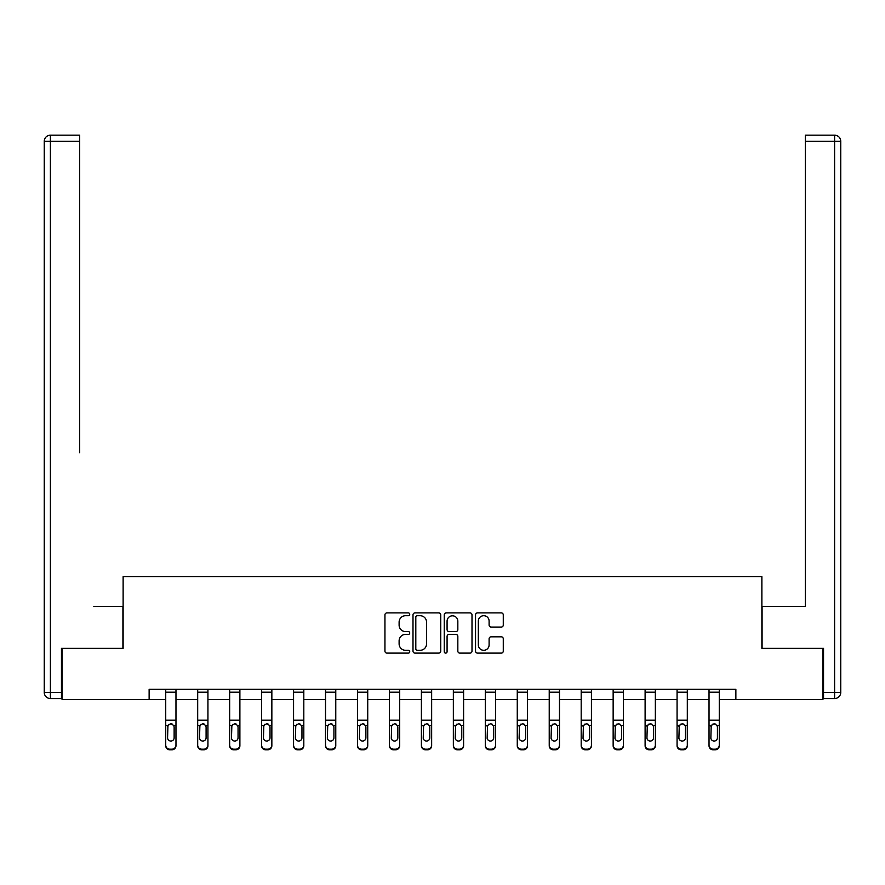 <?xml version="1.0" encoding="UTF-8"?>
<svg xmlns="http://www.w3.org/2000/svg" width="885" height="885" viewBox="0 0 885 885"><rect width="100%" height="100%" fill="white"/><g stroke="black" fill="none" stroke-linecap="round" stroke-linejoin="round"><path stroke-width="1.33" d="M409.722 614.301A1.405 1.405 0 0 0 408.317 612.896L386.955 612.896A2.013 2.013 0 0 0 384.942 614.898L384.942 651.094A2.013 2.013 0 0 0 386.955 653.108L408.317 653.108A1.405 1.405 0 0 0 409.722 651.703A1.405 1.405 0 0 0 408.317 650.298L405.551 650.298A6.438 6.438 0 0 1 399.113 643.86L399.113 640.84A6.438 6.438 0 0 1 405.551 634.412L408.317 634.412A1.405 1.405 0 0 0 409.722 632.996A1.405 1.405 0 0 0 408.317 631.591L405.551 631.591A6.438 6.438 0 0 1 399.113 625.153L399.113 622.144A6.438 6.438 0 0 1 405.551 615.706L408.317 615.706A1.405 1.405 0 0 0 409.722 614.301M501.264 627.067A2.013 2.013 0 0 0 503.277 625.053L503.277 614.898A2.013 2.013 0 0 0 501.264 612.896L477.535 612.896A2.013 2.013 0 0 0 475.533 614.898L475.533 651.094A2.013 2.013 0 0 0 477.535 653.108L501.264 653.108A2.013 2.013 0 0 0 503.277 651.094L503.277 638.837A2.013 2.013 0 0 0 501.264 636.824L491.109 636.824A2.013 2.013 0 0 0 489.106 638.837L489.106 644.911A5.376 5.376 0 0 1 483.719 650.298A5.376 5.376 0 0 1 478.342 644.911L478.342 621.082A5.376 5.376 0 0 1 483.719 615.706A5.376 5.376 0 0 1 489.106 621.082L489.106 625.053A2.013 2.013 0 0 0 491.109 627.067L501.264 627.067M79.694 135.184L50.401 135.184L79.694 135.184L66.585 135.184L79.694 135.184L79.694 141.334L50.401 141.334L50.401 692.413L61.463 692.413L61.463 648.362L123.126 648.362L123.126 576.666L761.874 576.666L761.874 648.362L822.928 648.362L822.928 699.581L735.866 699.581L735.866 689.338L149.134 689.338L149.134 699.581L165.727 699.581M62.072 648.362L62.072 699.581L149.134 699.581M440.741 614.898A2.013 2.013 0 0 0 438.728 612.896L414.999 612.896A2.013 2.013 0 0 0 412.996 614.898L412.996 651.094A2.013 2.013 0 0 0 414.999 653.108L438.728 653.108A2.013 2.013 0 0 0 440.741 651.094L440.741 614.898M446.272 612.896L470.001 612.896A2.013 2.013 0 0 1 472.004 614.898L472.004 651.094A2.013 2.013 0 0 1 470.001 653.108L459.846 653.108A2.013 2.013 0 0 1 457.833 651.094L457.833 636.415A2.013 2.013 0 0 0 455.819 634.412L449.082 634.412A2.013 2.013 0 0 0 447.08 636.415L447.08 651.703A1.405 1.405 0 0 1 445.664 653.108A1.405 1.405 0 0 1 444.259 651.703L444.259 614.898A2.013 2.013 0 0 1 446.272 612.896M175.971 699.581L197.687 699.581M207.931 699.581L229.646 699.581M239.89 699.581L261.606 699.581M271.85 699.581L293.566 699.581M303.809 699.581L325.525 699.581M335.769 699.581L357.485 699.581M367.729 699.581L389.444 699.581M399.688 699.581L421.404 699.581M431.648 699.581L453.352 699.581M463.596 699.581L485.312 699.581M495.556 699.581L517.271 699.581M527.515 699.581L549.231 699.581M559.475 699.581L581.191 699.581M591.434 699.581L613.15 699.581M623.394 699.581L645.11 699.581M655.354 699.581L677.069 699.581M687.313 699.581L709.029 699.581M719.273 699.581L735.866 699.581M417.211 615.706A1.405 1.405 0 0 0 415.806 617.111L415.806 648.882A1.405 1.405 0 0 0 417.211 650.298L420.132 650.298A6.438 6.438 0 0 0 426.559 643.86L426.559 622.144A6.438 6.438 0 0 0 420.132 615.706L417.211 615.706M457.833 621.181A5.376 5.376 0 0 0 452.456 615.805A5.376 5.376 0 0 0 447.08 621.181L447.08 629.578A2.013 2.013 0 0 0 449.082 631.591L455.819 631.591A2.013 2.013 0 0 0 457.833 629.578L457.833 621.181M165.727 726.131L165.727 745.104A4.093 4.06 -0 0 0 169.832 749.175L171.878 749.175A4.093 4.06 -0 0 0 175.971 745.104L175.971 745.745A4.093 4.06 180 0 1 171.878 749.816L171.878 749.175M174.135 737.791L174.135 726.994L174.135 737.791A3.274 3.252 180 0 1 170.849 741.044A3.274 3.252 180 0 0 174.135 737.791M167.575 738.433L167.575 737.791A3.274 3.252 180 0 0 170.849 741.044M169.146 724.184L167.575 726.74M172.564 724.184L170.849 723.709L173.77 725.49L174.135 726.994M165.727 745.104L165.727 689.382L175.971 689.382L175.971 745.104M169.832 749.175L169.832 749.816L171.878 749.816M169.832 749.816A4.093 4.06 180 0 1 165.727 745.745M165.727 725.49L167.94 725.49L167.575 737.791M167.94 725.49L170.849 723.709M122.915 648.362L122.915 606.369L93.821 606.369M79.694 141.334L79.694 452.722M44.25 692.413L50.401 692.413L50.401 698.553L61.463 698.553L50.401 698.553A6.151 6.151 0 0 1 44.25 692.413L44.25 141.334A6.151 6.151 0 0 1 50.401 135.184A6.151 6.151 0 0 0 44.25 141.334A6.151 6.151 0 0 1 50.401 135.184A6.151 6.151 0 0 0 44.25 141.334L50.401 141.334L50.401 135.184M61.463 692.413L61.463 698.553M791.179 606.369L805.306 606.369L805.306 135.184L834.599 135.184L818.415 135.184M762.085 648.362L762.085 606.369L805.306 606.369L805.306 452.722M823.537 692.413L834.599 692.413L834.599 141.334L840.75 141.334A6.151 6.151 0 0 0 834.599 135.184A6.151 6.151 0 0 1 840.75 141.334A6.151 6.151 0 0 0 834.599 135.184A6.151 6.151 0 0 1 840.75 141.334L840.75 692.413A6.151 6.151 0 0 1 834.599 698.553L823.537 698.553L823.537 648.362L822.928 648.362M834.599 698.553A6.151 6.151 0 0 0 840.75 692.413L834.599 692.413L834.599 698.553M197.687 726.131L197.687 745.104A4.093 4.06 -0 0 0 201.791 749.175L203.838 749.175A4.093 4.06 -0 0 0 207.931 745.104L207.931 745.745A4.093 4.06 180 0 1 203.838 749.816L203.838 749.175M206.094 737.791L206.094 726.994L206.094 737.791A3.274 3.252 180 0 1 202.809 741.044A3.274 3.252 180 0 0 206.094 737.791M199.534 738.433L199.534 737.791A3.274 3.252 180 0 0 202.809 741.044M201.105 724.184L199.534 726.74M204.523 724.184L202.809 723.709L205.729 725.49L206.094 726.994M229.646 726.131L229.646 745.104A4.093 4.06 -0 0 0 233.751 749.175L235.797 749.175A4.093 4.06 -0 0 0 239.89 745.104L239.89 745.745A4.093 4.06 180 0 1 235.797 749.816L235.797 749.175M238.054 737.791L238.054 726.994L238.054 737.791A3.274 3.252 180 0 1 234.768 741.044A3.274 3.252 180 0 0 238.054 737.791M231.494 738.433L231.494 737.791A3.274 3.252 180 0 0 234.768 741.044M233.065 724.184L231.494 726.74M236.483 724.184L234.768 723.709L237.689 725.49L238.054 726.994M197.687 745.104L197.687 689.382L207.931 689.382L207.931 745.104M201.791 749.175L201.791 749.816L203.838 749.816M201.791 749.816A4.093 4.06 180 0 1 197.687 745.745M197.687 725.49L199.899 725.49L199.534 737.791M199.899 725.49L202.809 723.709M229.646 745.104L229.646 689.382L239.89 689.382L239.89 745.104M233.751 749.175L233.751 749.816L235.797 749.816M233.751 749.816A4.093 4.06 180 0 1 229.646 745.745M229.646 725.49L231.859 725.49L231.494 737.791M231.859 725.49L234.768 723.709M261.606 726.131L261.606 745.104A4.093 4.06 -0 0 0 265.71 749.175L267.757 749.175A4.093 4.06 -0 0 0 271.85 745.104L271.85 745.745A4.093 4.06 180 0 1 267.757 749.816L267.757 749.175M270.002 737.791L270.002 726.994L270.002 737.791A3.274 3.252 180 0 1 266.728 741.044A3.274 3.252 180 0 0 270.002 737.791M263.453 738.433L263.453 737.791A3.274 3.252 180 0 0 266.728 741.044M265.024 724.184L263.453 726.74M268.443 724.184L266.728 723.709L269.648 725.49L270.002 726.994M293.566 726.131L293.566 745.104A4.093 4.06 -0 0 0 297.659 749.175L299.716 749.175A4.093 4.06 -0 0 0 303.809 745.104L303.809 745.745A4.093 4.06 180 0 1 299.716 749.816L299.716 749.175M301.962 737.791L301.962 726.994L301.962 737.791A3.274 3.252 180 0 1 298.688 741.044A3.274 3.252 180 0 0 301.962 737.791M295.413 738.433L295.413 737.791A3.274 3.252 180 0 0 298.688 741.044M296.973 724.184L295.413 726.74M300.402 724.184L298.688 723.709L301.597 725.49L301.962 726.994M325.525 726.131L325.525 745.104A4.093 4.06 -0 0 0 329.618 749.175L331.665 749.175A4.093 4.06 -0 0 0 335.769 745.104L335.769 745.745A4.093 4.06 180 0 1 331.665 749.816L331.665 749.175M333.922 737.791L333.922 726.994L333.922 737.791A3.274 3.252 180 0 1 330.647 741.044A3.274 3.252 180 0 0 333.922 737.791M327.373 738.433L327.373 737.791A3.274 3.252 180 0 0 330.647 741.044M328.932 724.184L327.373 726.74M332.351 724.184L330.647 723.709L333.556 725.49L333.922 726.994M261.606 745.104L261.606 689.382L271.85 689.382L271.85 745.104M265.71 749.175L265.71 749.816L267.757 749.816M265.71 749.816A4.093 4.06 180 0 1 261.606 745.745M261.606 725.49L263.818 725.49L263.453 737.791M263.818 725.49L266.728 723.709M293.566 745.104L293.566 689.382L303.809 689.382L303.809 745.104M297.659 749.175L297.659 749.816L299.716 749.816M297.659 749.816A4.093 4.06 180 0 1 293.566 745.745M293.566 725.49L295.778 725.49L295.413 737.791M295.778 725.49L298.688 723.709M325.525 745.104L325.525 689.382L335.769 689.382L335.769 745.104M329.618 749.175L329.618 749.816L331.665 749.816M329.618 749.816A4.093 4.06 180 0 1 325.525 745.745M325.525 725.49L327.727 725.49L327.373 737.791M327.727 725.49L330.647 723.709M357.485 726.131L357.485 745.104A4.093 4.06 -0 0 0 361.578 749.175L363.624 749.175A4.093 4.06 -0 0 0 367.729 745.104L367.729 745.745A4.093 4.06 180 0 1 363.624 749.816L363.624 749.175M365.881 737.791L365.881 726.994L365.881 737.791A3.274 3.252 180 0 1 362.607 741.044A3.274 3.252 180 0 0 365.881 737.791M359.321 738.433L359.321 737.791A3.274 3.252 180 0 0 362.607 741.044M360.892 724.184L359.321 726.74M364.31 724.184L362.607 723.709L365.516 725.49L365.881 726.994M357.485 745.104L357.485 689.382L367.729 689.382L367.729 745.104M361.578 749.175L361.578 749.816L363.624 749.816M361.578 749.816A4.093 4.06 180 0 1 357.485 745.745M357.485 725.49L359.686 725.49L359.321 737.791M359.686 725.49L362.607 723.709M389.444 726.131L389.444 745.104A4.093 4.06 -0 0 0 393.537 749.175L395.584 749.175A4.093 4.06 -0 0 0 399.688 745.104L399.688 745.745A4.093 4.06 180 0 1 395.584 749.816L395.584 749.175M397.841 737.791L397.841 726.994L397.841 737.791A3.274 3.252 180 0 1 394.566 741.044A3.274 3.252 180 0 0 397.841 737.791M391.281 738.433L391.281 737.791A3.274 3.252 180 0 0 394.566 741.044M392.851 724.184L391.281 726.74M396.27 724.184L394.566 723.709L397.476 725.49L397.841 726.994M389.444 745.104L389.444 689.382L399.688 689.382L399.688 745.104M393.537 749.175L393.537 749.816L395.584 749.816M393.537 749.816A4.093 4.06 180 0 1 389.444 745.745M389.444 725.49L391.646 725.49L391.281 737.791M391.646 725.49L394.566 723.709M421.404 726.131L421.404 745.104A4.093 4.06 -0 0 0 425.497 749.175L427.543 749.175A4.093 4.06 -0 0 0 431.648 745.104L431.648 745.745A4.093 4.06 180 0 1 427.543 749.816L427.543 749.175M429.8 737.791L429.8 726.994L429.8 737.791A3.274 3.252 180 0 1 426.526 741.044A3.274 3.252 180 0 0 429.8 737.791M423.24 738.433L423.24 737.791A3.274 3.252 180 0 0 426.526 741.044M424.811 724.184L423.24 726.74M428.229 724.184L426.526 723.709L429.435 725.49L429.8 726.994M421.404 745.104L421.404 689.382L431.648 689.382L431.648 745.104M425.497 749.175L425.497 749.816L427.543 749.816M425.497 749.816A4.093 4.06 180 0 1 421.404 745.745M421.404 725.49L423.605 725.49L423.24 737.791M423.605 725.49L426.526 723.709M453.352 726.131L453.352 745.104A4.093 4.06 -0 0 0 457.456 749.175L459.503 749.175A4.093 4.06 -0 0 0 463.596 745.104L463.596 745.745A4.093 4.06 180 0 1 459.503 749.816L459.503 749.175M461.76 737.791L461.76 726.994L461.76 737.791A3.274 3.252 180 0 1 458.474 741.044A3.274 3.252 180 0 0 461.76 737.791M455.2 738.433L455.2 737.791A3.274 3.252 180 0 0 458.474 741.044M456.771 724.184L455.2 726.74M460.189 724.184L458.474 723.709L461.395 725.49L461.76 726.994M453.352 745.104L453.352 689.382L463.596 689.382L463.596 745.104M457.456 749.175L457.456 749.816L459.503 749.816M457.456 749.816A4.093 4.06 180 0 1 453.352 745.745M453.352 725.49L455.565 725.49L455.2 737.791M455.565 725.49L458.474 723.709M485.312 726.131L485.312 745.104A4.093 4.06 -0 0 0 489.416 749.175L491.463 749.175A4.093 4.06 -0 0 0 495.556 745.104L495.556 745.745A4.093 4.06 180 0 1 491.463 749.816L491.463 749.175M493.719 737.791L493.719 726.994L493.719 737.791A3.274 3.252 180 0 1 490.434 741.044A3.274 3.252 180 0 0 493.719 737.791M487.159 738.433L487.159 737.791A3.274 3.252 180 0 0 490.434 741.044M488.73 724.184L487.159 726.74M492.148 724.184L490.434 723.709L493.354 725.49L493.719 726.994M485.312 745.104L485.312 689.382L495.556 689.382L495.556 745.104M489.416 749.175L489.416 749.816L491.463 749.816M489.416 749.816A4.093 4.06 180 0 1 485.312 745.745M485.312 725.49L487.524 725.49L487.159 737.791M487.524 725.49L490.434 723.709M517.271 726.131L517.271 745.104A4.093 4.06 -0 0 0 521.376 749.175L523.422 749.175A4.093 4.06 -0 0 0 527.515 745.104L527.515 745.745A4.093 4.06 180 0 1 523.422 749.816L523.422 749.175M525.679 737.791L525.679 726.994L525.679 737.791A3.274 3.252 180 0 1 522.393 741.044A3.274 3.252 180 0 0 525.679 737.791M519.119 738.433L519.119 737.791A3.274 3.252 180 0 0 522.393 741.044M520.69 724.184L519.119 726.74M524.108 724.184L522.393 723.709L525.314 725.49L525.679 726.994M517.271 745.104L517.271 689.382L527.515 689.382L527.515 745.104M521.376 749.175L521.376 749.816L523.422 749.816M521.376 749.816A4.093 4.06 180 0 1 517.271 745.745M517.271 725.49L519.484 725.49L519.119 737.791M519.484 725.49L522.393 723.709M549.231 726.131L549.231 745.104A4.093 4.06 -0 0 0 553.335 749.175L555.382 749.175A4.093 4.06 -0 0 0 559.475 745.104L559.475 745.745A4.093 4.06 180 0 1 555.382 749.816L555.382 749.175M557.627 737.791L557.627 726.994L557.627 737.791A3.274 3.252 180 0 1 554.353 741.044A3.274 3.252 180 0 0 557.627 737.791M551.078 738.433L551.078 737.791A3.274 3.252 180 0 0 554.353 741.044M552.649 724.184L551.078 726.74M556.068 724.184L554.353 723.709L557.273 725.49L557.627 726.994M549.231 745.104L549.231 689.382L559.475 689.382L559.475 745.104M553.335 749.175L553.335 749.816L555.382 749.816M553.335 749.816A4.093 4.06 180 0 1 549.231 745.745M549.231 725.49L551.443 725.49L551.078 737.791M551.443 725.49L554.353 723.709M581.191 726.131L581.191 745.104A4.093 4.06 -0 0 0 585.284 749.175L587.341 749.175A4.093 4.06 -0 0 0 591.434 745.104L591.434 745.745A4.093 4.06 180 0 1 587.341 749.816L587.341 749.175M589.587 737.791L589.587 726.994L589.587 737.791A3.274 3.252 180 0 1 586.312 741.044A3.274 3.252 180 0 0 589.587 737.791M583.038 738.433L583.038 737.791A3.274 3.252 180 0 0 586.312 741.044M584.598 724.184L583.038 726.74M588.027 724.184L586.312 723.709L589.222 725.49L589.587 726.994M581.191 745.104L581.191 689.382L591.434 689.382L591.434 745.104M585.284 749.175L585.284 749.816L587.341 749.816M585.284 749.816A4.093 4.06 180 0 1 581.191 745.745M581.191 725.49L583.403 725.49L583.038 737.791M583.403 725.49L586.312 723.709M613.15 726.131L613.15 745.104A4.093 4.06 -0 0 0 617.243 749.175L619.29 749.175A4.093 4.06 -0 0 0 623.394 745.104L623.394 745.745A4.093 4.06 180 0 1 619.29 749.816L619.29 749.175M621.547 737.791L621.547 726.994L621.547 737.791A3.274 3.252 180 0 1 618.272 741.044A3.274 3.252 180 0 0 621.547 737.791M614.998 738.433L614.998 737.791A3.274 3.252 180 0 0 618.272 741.044M616.557 724.184L614.998 726.74M619.976 724.184L618.272 723.709L621.181 725.49L621.547 726.994M613.15 745.104L613.15 689.382L623.394 689.382L623.394 745.104M617.243 749.175L617.243 749.816L619.29 749.816M617.243 749.816A4.093 4.06 180 0 1 613.15 745.745M613.15 725.49L615.352 725.49L614.998 737.791M615.352 725.49L618.272 723.709M645.11 726.131L645.11 745.104A4.093 4.06 -0 0 0 649.203 749.175L651.249 749.175A4.093 4.06 -0 0 0 655.354 745.104L655.354 745.745A4.093 4.06 180 0 1 651.249 749.816L651.249 749.175M653.506 737.791L653.506 726.994L653.506 737.791A3.274 3.252 180 0 1 650.232 741.044A3.274 3.252 180 0 0 653.506 737.791M646.946 738.433L646.946 737.791A3.274 3.252 180 0 0 650.232 741.044M648.517 724.184L646.946 726.74M651.935 724.184L650.232 723.709L653.141 725.49L653.506 726.994M645.11 745.104L645.11 689.382L655.354 689.382L655.354 745.104M649.203 749.175L649.203 749.816L651.249 749.816M649.203 749.816A4.093 4.06 180 0 1 645.11 745.745M645.11 725.49L647.311 725.49L646.946 737.791M647.311 725.49L650.232 723.709M677.069 726.131L677.069 745.104A4.093 4.06 -0 0 0 681.162 749.175L683.209 749.175A4.093 4.06 -0 0 0 687.313 745.104L687.313 745.745A4.093 4.06 180 0 1 683.209 749.816L683.209 749.175M685.466 737.791L685.466 726.994L685.466 737.791A3.274 3.252 180 0 1 682.191 741.044A3.274 3.252 180 0 0 685.466 737.791M678.906 738.433L678.906 737.791A3.274 3.252 180 0 0 682.191 741.044M680.476 724.184L678.906 726.74M683.895 724.184L682.191 723.709L685.101 725.49L685.466 726.994M677.069 745.104L677.069 689.382L687.313 689.382L687.313 745.104M681.162 749.175L681.162 749.816L683.209 749.816M681.162 749.816A4.093 4.06 180 0 1 677.069 745.745M677.069 725.49L679.271 725.49L678.906 737.791M679.271 725.49L682.191 723.709M709.029 726.131L709.029 745.104A4.093 4.06 -0 0 0 713.122 749.175L715.168 749.175A4.093 4.06 -0 0 0 719.273 745.104L719.273 745.745A4.093 4.06 180 0 1 715.168 749.816L715.168 749.175M717.425 737.791L717.425 726.994L717.425 737.791A3.274 3.252 180 0 1 714.151 741.044A3.274 3.252 180 0 0 717.425 737.791M710.865 738.433L710.865 737.791A3.274 3.252 180 0 0 714.151 741.044M712.436 724.184L710.865 726.74M715.854 724.184L714.151 723.709L717.06 725.49L717.425 726.994M709.029 745.104L709.029 689.382L719.273 689.382L719.273 745.104M713.122 749.175L713.122 749.816L715.168 749.816M713.122 749.816A4.093 4.06 180 0 1 709.029 745.745M709.029 725.49L711.23 725.49L710.865 737.791M711.23 725.49L714.151 723.709M173.77 725.49L175.971 725.49M165.727 720.191L175.971 720.191M165.727 692.192L175.971 692.192M834.599 135.184L834.599 141.334L805.306 141.334M205.729 725.49L207.931 725.49M197.687 720.191L207.931 720.191M197.687 692.192L207.931 692.192M237.689 725.49L239.89 725.49M229.646 720.191L239.89 720.191M229.646 692.192L239.89 692.192M269.648 725.49L271.85 725.49M261.606 720.191L271.85 720.191M261.606 692.192L271.85 692.192M301.597 725.49L303.809 725.49M293.566 720.191L303.809 720.191M293.566 692.192L303.809 692.192M333.556 725.49L335.769 725.49M325.525 720.191L335.769 720.191M325.525 692.192L335.769 692.192M365.516 725.49L367.729 725.49M357.485 720.191L367.729 720.191M357.485 692.192L367.729 692.192M397.476 725.49L399.688 725.49M389.444 720.191L399.688 720.191M389.444 692.192L399.688 692.192M429.435 725.49L431.648 725.49M421.404 720.191L431.648 720.191M421.404 692.192L431.648 692.192M461.395 725.49L463.596 725.49M453.352 720.191L463.596 720.191M453.352 692.192L463.596 692.192M493.354 725.49L495.556 725.49M485.312 720.191L495.556 720.191M485.312 692.192L495.556 692.192M525.314 725.49L527.515 725.49M517.271 720.191L527.515 720.191M517.271 692.192L527.515 692.192M557.273 725.49L559.475 725.49M549.231 720.191L559.475 720.191M549.231 692.192L559.475 692.192M589.222 725.49L591.434 725.49M581.191 720.191L591.434 720.191M581.191 692.192L591.434 692.192M621.181 725.49L623.394 725.49M613.15 720.191L623.394 720.191M613.15 692.192L623.394 692.192M653.141 725.49L655.354 725.49M645.11 720.191L655.354 720.191M645.11 692.192L655.354 692.192M685.101 725.49L687.313 725.49M677.069 720.191L687.313 720.191M677.069 692.192L687.313 692.192M717.06 725.49L719.273 725.49M709.029 720.191L719.273 720.191M709.029 692.192L719.273 692.192"/></g></svg>
